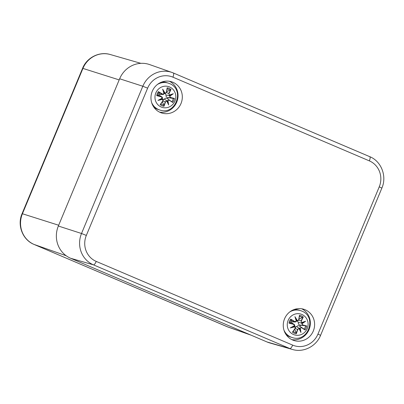 <?xml version="1.0" encoding="UTF-8"?>
<svg xmlns="http://www.w3.org/2000/svg" width="404" height="404" viewBox="0 0 404 404"><rect width="100%" height="100%" fill="white"/><g stroke="black" fill="none" stroke-linecap="round" stroke-linejoin="round"><path stroke-width="0.61" d="M159.565 112.14A16.372 15.615 107.7 0 0 176.735 102.151A16.372 15.615 107.7 0 0 169.438 81.28M181.007 103.515A16.372 15.615 -72.3 0 1 161.651 112.984A16.372 15.615 -72.3 0 1 151.768 92.637A16.372 15.615 -72.3 0 1 171.624 81.8A16.372 15.615 -72.3 0 1 181.007 103.515M291.86 339.643A16.372 15.615 107.7 0 0 309.03 329.649A16.372 15.615 107.7 0 0 301.732 308.782M313.302 331.017A16.372 15.615 -72.3 0 1 293.945 340.486A16.372 15.615 -72.3 0 1 284.062 320.14A16.372 15.615 -72.3 0 1 303.919 309.302A16.372 15.615 -72.3 0 1 313.302 331.017M172.912 77.169L369.347 160.878A4.146 1.242 -66.9 0 0 369.786 156.686L173.351 72.978A4.146 1.242 -66.9 0 0 173.331 72.972L172.013 72.457A24.179 23.058 107.7 0 0 142.819 86.239L147.632 88.168A20.033 19.109 -72.3 0 1 172.912 77.169A4.146 1.242 -66.9 0 0 173.351 72.978A24.179 23.058 107.7 0 0 172.013 72.457L149.672 64.595A24.866 23.715 107.7 0 0 119.65 78.77L58.353 226.023A24.866 23.715 107.7 0 0 70.629 258.272L267.059 341.981A24.866 23.715 107.7 0 0 269.665 342.91L292.425 349.465C303.399 352.889 316.251 346.374 320.579 335.33L317.938 334.118A20.033 19.109 -72.3 0 1 292.658 345.117A4.146 1.242 113.1 0 1 289.89 348.566A24.179 23.058 107.7 0 0 292.425 349.465M151.646 102.601A14.089 13.438 107.7 0 0 159.686 109.964L158.075 109.449A14.089 13.438 -72.3 0 1 153.788 107.105M161.807 82.027A14.089 13.438 -72.3 0 1 166.66 82.603L168.266 83.118A14.089 13.438 107.7 0 0 157.449 84.451M169.569 86.951A10.878 10.378 -72.3 0 1 171.569 105.535A10.878 10.378 -72.3 0 1 155.03 98.49A10.878 10.378 -72.3 0 1 169.569 86.951M162.398 101.747L163.867 105.186L163.963 106.297A26.891 10.262 -77.4 0 0 165.504 101.884L166.822 101.081A26.684 1.177 63.6 0 1 168.645 104.969A26.684 10.898 -110.4 0 0 167.887 100.616L169.311 100.227L172.745 102.48A9.398 8.964 -72.3 0 0 174.422 98.45A26.891 1.571 -168.3 0 0 170.458 97.475L169.741 96.167A26.684 9.999 -23.5 0 0 173.321 93.733L169.321 95.071L168.968 93.561A26.891 10.019 -56.2 0 0 170.988 89.43L166.63 91.753M167.226 88.325L167.155 87.794A26.891 5.792 102.9 0 1 166.347 92.445L165.095 93.268A26.684 10.019 -120.9 0 0 162.635 89.178A26.684 2.06 73.3 0 1 164.024 93.733L162.539 94.102A26.891 4.313 -149.5 0 0 158.378 91.617A9.398 8.964 -72.3 0 0 156.702 95.642A26.891 2.899 14.7 0 0 161.393 96.854L162.176 98.182A26.684 1.156 152 0 1 157.959 100.414A26.684 8.938 -13.3 0 0 162.59 99.278L162.883 100.768A26.891 5.55 122.9 0 1 160.136 104.666L160.56 104.343M166.347 92.445L166.483 92.506A26.684 5.747 -77.1 0 0 167.206 88.395M165.095 93.268L164.903 93.455L165.271 93.516L164.125 93.501M162.635 89.178L163.246 90.597A26.477 9.938 59.1 0 1 164.918 93.45L166.483 92.506M162.539 94.102L163.368 94.44L164.206 93.763L163.246 90.597A26.477 2.045 -106.7 0 1 164.206 93.763L164.024 93.733M156.702 95.642L158.923 95.122A5.015 4.782 -72.3 0 1 159.408 93.955L158.974 92.324L158.378 91.617M164.903 93.455L164.064 93.299M164.201 93.758L163.054 94.47M161.393 96.854L161.423 96.637A26.684 2.879 -165.3 0 1 157.282 95.576M162.176 98.182L161.423 96.637L159.196 95.162L161.423 96.637M157.959 100.414L159.393 99.849A26.477 1.151 -28 0 0 162.317 98.298C162.59 97.985 162.433 97.5 161.842 96.829M162.312 98.298L159.393 99.849A26.477 8.873 166.7 0 0 162.595 99.031L162.59 99.278M160.595 104.282A26.684 5.505 -57.1 0 0 163.014 100.838C163.368 100.167 163.267 99.586 162.716 99.096L162.883 100.768M158.923 95.122L159.196 95.162M161.787 98.581L162.585 99.02M165.504 101.884L165.261 101.788A26.684 10.186 102.6 0 1 163.918 105.702M166.822 101.081L165.261 101.788L162.863 101.071M168.645 104.969L168.195 103.601A26.477 1.172 -116.4 0 0 166.908 100.869L168.195 103.601A26.477 10.817 69.6 0 0 167.62 100.556L167.887 100.616M166.903 100.859L169.337 100.015L167.332 98.632L172.745 102.48M169.311 100.227L172.392 102.015M162.979 99.349L164.347 99.197L166.716 100.677M170.458 97.475L170.321 97.657A26.684 1.555 11.7 0 1 173.841 98.52L174.422 98.45M169.741 96.167L170.321 97.657L167.761 97.601C166.403 97.253 165.832 96.415 166.059 95.086L165.186 93.516M168.968 93.561L169.321 95.071M166.059 95.086L168.897 95.389L169.493 96.016A26.477 9.918 156.5 0 0 172.048 94.349L169.231 95.288L173.321 93.733M173.841 98.52L167.761 97.601M168.897 95.389L169.22 95.293M168.14 97.677A5.015 4.782 -72.3 0 1 167.655 98.844M163.054 94.475L160.191 94.41L159.408 93.955M164.347 99.197C165.125 98.116 166.12 97.93 167.332 98.632M283.941 330.103A14.089 13.438 107.7 0 0 291.981 337.466L290.37 336.951A14.089 13.438 -72.3 0 1 286.082 334.603M294.102 309.53A14.089 13.438 -72.3 0 1 298.955 310.105L300.566 310.62A14.089 13.438 107.7 0 0 289.744 311.949M301.864 314.453A10.878 10.378 -72.3 0 1 303.864 333.037A10.878 10.378 -72.3 0 1 287.325 325.993A10.878 10.378 -72.3 0 1 301.864 314.453M294.693 329.25L296.162 332.689L296.258 333.8A26.891 10.262 -77.4 0 0 297.799 329.386L299.117 328.583A26.684 1.177 63.6 0 1 300.94 332.472A26.684 10.898 -110.4 0 0 300.182 328.119L301.606 327.73L305.04 329.982A9.398 8.964 -72.3 0 0 306.717 325.952A26.891 1.571 -168.3 0 0 302.753 324.978L302.035 323.67A26.684 9.999 -23.5 0 0 305.616 321.236L301.616 322.574L301.263 321.064A26.891 10.019 -56.2 0 0 303.283 316.933L298.925 319.256M299.521 315.827L299.45 315.297A26.891 5.792 102.9 0 1 298.642 319.948L297.389 320.771A26.684 10.019 -120.9 0 0 294.93 316.68A26.684 2.06 73.3 0 1 296.319 321.236L294.834 321.604A26.891 4.313 -149.5 0 0 290.673 319.115A9.398 8.964 -72.3 0 0 288.996 323.144A26.891 2.899 14.7 0 0 293.688 324.356L294.471 325.685A26.684 1.156 152 0 1 290.254 327.917A26.684 8.938 -13.3 0 0 294.885 326.78L295.178 328.27A26.891 5.55 122.9 0 1 292.43 332.169L292.855 331.846M298.642 319.948L298.778 320.008A26.684 5.747 -77.1 0 0 299.5 315.898M297.389 320.771L297.198 320.958L297.566 321.018L296.42 321.003M296.359 320.801L297.198 320.958L298.778 320.008M294.93 316.68L295.541 318.099A26.477 9.938 59.1 0 1 297.213 320.953M294.834 321.604L295.662 321.943L296.496 321.261L295.541 318.099A26.477 2.045 -106.7 0 1 296.501 321.266L296.319 321.236M295.349 321.973L296.501 321.266M288.996 323.144L291.218 322.624A5.015 4.782 -72.3 0 1 291.703 321.458L291.269 319.827L290.673 319.115M293.688 324.356L293.718 324.139A26.684 2.879 -165.3 0 1 289.577 323.079M294.471 325.685L293.718 324.139L291.491 322.665L293.718 324.139M290.254 327.917L291.688 327.351A26.477 1.151 -28 0 0 294.612 325.801C294.885 325.488 294.728 324.998 294.137 324.331M294.607 325.801L291.688 327.351A26.477 8.873 166.7 0 0 294.89 326.533L294.885 326.78M295.178 328.27L294.89 326.533M292.844 331.856L295.314 328.341C295.662 327.669 295.561 327.089 295.011 326.599L294.082 326.084M291.218 322.624L291.491 322.665M297.799 329.386L297.556 329.29A26.684 10.186 102.6 0 1 296.213 333.199M299.117 328.583L297.556 329.29L295.157 328.573M300.94 332.472L300.49 331.103A26.477 1.172 -116.4 0 0 299.202 328.371L300.49 331.103A26.477 10.817 69.6 0 0 299.914 328.058L300.182 328.119M301.606 327.73L299.914 328.058M306.717 325.952L300.435 325.18A5.015 4.782 -72.3 0 1 299.95 326.346L305.04 329.982M299.899 328.058L298.995 328.169L296.642 326.7C297.42 325.619 298.415 325.432 299.627 326.134L299.95 326.346M295.274 326.851L296.642 326.7M302.753 324.978L302.616 325.159A26.684 1.555 11.7 0 1 306.136 326.023M302.035 323.67L302.616 325.159L300.056 325.104C298.697 324.755 298.127 323.917 298.354 322.589L297.48 321.018M301.263 321.064L301.616 322.574M301.803 323.523A26.477 9.918 156.5 0 0 304.343 321.847L301.525 322.791L305.616 321.236M300.435 325.18L300.056 325.104M301.788 323.518L301.192 322.892L298.354 322.589M301.192 322.892L301.515 322.796M295.349 321.978L292.491 321.907L291.703 321.458M110.317 54.535C99.44 51.151 86.789 57.55 82.573 68.332L82.926 68.412A23.674 22.579 -72.3 0 1 110.317 54.535L140.88 63.342M82.573 68.332L22.069 213.676L22.427 213.756L82.926 68.412L119.18 79.901M22.069 213.676C16.958 225.124 22.589 239.88 34.067 244.44A8.287 2.485 -66.9 0 0 34.113 244.455A23.674 22.579 -72.3 0 1 22.427 213.756L58.681 225.245M226.816 326.578A8.287 2.485 -66.9 0 0 226.861 326.599A8.287 2.485 -66.9 0 0 226.907 326.614L34.113 244.455L66.16 255.742M34.067 244.44L228.194 327.114A23.674 22.579 -72.3 0 1 226.907 326.614L250.445 334.901M369.347 160.878A20.033 19.109 -72.3 0 1 379.235 186.865L381.876 188.077C387.113 176.336 381.386 161.282 369.786 156.686A4.146 1.242 -66.9 0 0 369.761 156.681L173.372 72.988M379.235 186.865L317.938 334.118M292.658 345.117L96.223 261.408A4.146 1.242 113.1 0 1 93.455 264.857L289.89 348.566L267.059 341.981M96.223 261.408A20.033 19.109 -72.3 0 1 86.335 235.421L81.522 233.497A24.179 23.058 107.7 0 0 93.455 264.857L70.629 258.272M119.65 78.77L142.819 86.239L81.522 233.497L58.353 226.023M86.335 235.421L147.632 88.168M169.387 83.537A14.089 13.438 107.7 0 0 168.266 83.118L169.433 83.552C185.295 89.405 175.533 115.892 159.686 109.964M167.155 87.794A9.398 8.964 -72.3 0 1 170.988 89.43M163.963 106.297A9.398 8.964 -72.3 0 1 160.136 104.666M158.732 92.082A26.684 4.277 30.5 0 1 162.403 94.283L159.625 94.132M170.528 89.814A26.684 9.943 123.8 0 1 168.726 93.46L166.468 92.592M167.14 88.855A8.332 7.949 -72.3 0 1 170.124 90.158M157.611 95.602A8.332 7.949 -72.3 0 1 158.974 92.324M163.867 105.186A8.332 7.949 -72.3 0 1 160.853 103.934M173.271 98.419A8.332 7.949 -72.3 0 1 171.907 101.692M301.682 311.04A14.089 13.438 107.7 0 0 300.566 310.62L301.727 311.055C317.589 316.908 307.828 343.395 291.981 337.466M299.45 315.297A9.398 8.964 -72.3 0 1 303.283 316.933M296.258 333.8A9.398 8.964 -72.3 0 1 292.43 332.169M291.026 319.584A26.684 4.277 30.5 0 1 294.698 321.781L291.92 321.635M292.89 331.785A26.684 5.505 -57.1 0 0 295.309 328.341M304.687 329.518L299.627 326.134M302.823 317.312A26.684 9.943 123.8 0 1 301.02 320.963L298.763 320.094M299.435 316.357A8.332 7.949 -72.3 0 1 302.419 317.66M289.905 323.104A8.332 7.949 -72.3 0 1 291.269 319.827M296.162 332.689A8.332 7.949 -72.3 0 1 293.147 331.437M305.565 325.922A8.332 7.949 -72.3 0 1 304.202 329.194M228.194 327.114L251.101 335.184M381.876 188.077L320.579 335.33M165.271 93.516L166.488 92.501L167.226 88.309M160.55 104.353L163.019 100.838M162.716 99.101L161.888 98.525M297.566 321.018L298.783 320.003L299.521 315.812M295.011 326.604L294.183 326.028"/></g></svg>
